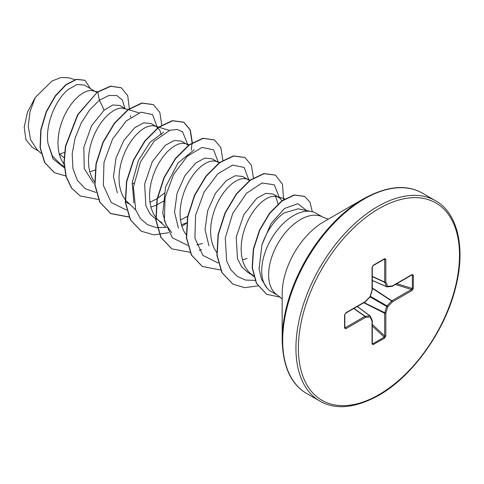 <?xml version="1.0" encoding="UTF-8"?>
<svg xmlns="http://www.w3.org/2000/svg" width="484" height="484" viewBox="0 0 484 484"><rect width="100%" height="100%" fill="white"/><g stroke="black" fill="none" stroke-linecap="round" stroke-linejoin="round"><path stroke-width="0.73" d="M282.172 339.792L282.172 293.679A58.673 33.874 120 0 1 323.657 221.823L363.593 198.767A115.15 66.483 120 0 0 363.593 198.767A115.15 66.483 120 0 0 282.172 339.792C282.819 366.467 290.975 384.35 306.632 393.444L319.894 401.103C335.587 410.111 355.153 408.236 378.585 395.458C412.725 376.401 445.722 329.967 455.922 286.256C466.134 245.92 456.491 212.01 435.546 200.775A115.658 66.774 120 0 0 377.72 206.505A115.658 66.774 120 0 0 302.161 308.423A115.658 66.774 120 0 0 319.894 401.103M311.508 211.55L298.132 208.828L284.041 212.978C274.464 219.851 267.101 230.469 261.947 244.831L259.073 268.886L261.457 279.183L267.204 288.289A45.121 26.051 -60 0 1 265.45 251.384A45.121 26.051 -60 0 1 293.631 215.549A45.121 26.051 -60 0 1 311.508 211.55A45.121 26.051 -60 0 1 316.191 213.311L323.088 217.292A45.121 26.051 120 0 0 300.528 219.53A45.121 26.051 120 0 0 271.052 259.291A45.121 26.051 120 0 0 277.967 295.446L282.172 299.051M277.967 295.446L271.07 291.465A45.121 26.051 -60 0 1 267.204 288.289M278.687 197.242L273.151 194.048L265.819 193.352L256.822 198.246L243.845 214.606L236.228 237.069L237.475 258.644L241.716 266.932L248.129 272.637L253.507 275.741L249.847 273.006L247.868 270.901L244.922 266.43L242.786 261.142L241.51 255.189L241.093 248.74L241.528 241.97L242.78 235.073L244.777 228.242L247.445 221.666L250.664 215.543L254.312 210.032L258.262 205.289L262.364 201.441L266.46 198.597L270.411 196.819L274.059 196.159L277.054 196.534L279.946 198.144L281.96 200.739M59.266 154.221L64.463 152.418M64.027 157.645L59.151 153.773M96.812 92.438L84.367 85.057L77.162 84.47L68.317 89.413C55.829 99.365 44.915 124.442 48.019 143.482L52.502 156.169L60.972 164.584L64.166 166.429M97.538 91.893L90.871 90.393L87.217 91.059L83.266 92.831L79.17 95.675L75.074 99.522L71.124 104.266L67.47 109.777L64.251 115.906L61.589 122.476L59.586 129.307L58.34 136.204L57.898 142.974L58.316 149.423L59.599 155.376L61.728 160.664L64.021 164.312M89.8 171.856L94.997 170.047M125.259 108.664L119.699 105.452L112.772 104.986L104.163 110.11L91.567 125.773L83.835 147.33L84.228 168.523L93.509 183.218M128.072 109.523L121.399 108.017L117.751 108.682L113.8 110.461L109.705 113.304L105.603 117.152L101.652 121.895L98.004 127.407L94.785 133.53L92.117 140.1L90.121 146.936L88.868 153.833L88.433 160.603L88.85 167.053L90.127 173.006L92.263 178.293L94.555 181.942M161.275 134.848L159.817 130.196L156.562 126.735L151.02 123.535L143.688 122.845L134.697 127.734L123.856 140.421L116.009 158.02L113.462 176.823L117.34 192.88M156.562 126.735L154.928 126.028L151.934 125.646L148.279 126.312L144.335 128.085L140.233 130.934L136.137 134.776L132.186 139.519L128.532 145.031L125.314 151.159L122.652 157.73L120.649 164.56L119.403 171.457L118.967 178.227L119.379 184.682L120.661 190.636L122.791 195.917L125.743 200.394L135.708 209.941M150.863 207.11L155.497 205.537L164.499 200.654M188.409 145.315L181.554 141.165L174.222 140.469L165.226 145.363L152.26 161.723L144.631 184.192L145.884 205.767L150.125 214.049L156.532 219.754M187.09 144.359L185.457 143.651L182.468 143.276L178.814 143.942L174.863 145.714L170.767 148.558L166.665 152.406L162.721 157.149L159.067 162.66L155.848 168.789L153.186 175.359L151.183 182.19L149.931 189.087L149.495 195.857L149.913 202.306L151.19 208.259L153.325 213.547L155.618 217.195M155.884 217.54L158.256 220.123L162.073 222.955M181.397 224.739L186.588 222.93M216.856 161.547L212.089 158.788L204.75 158.099L195.76 162.987L184.924 175.674L177.071 193.249L174.518 212.034L178.396 228.061M217.625 161.989L215.991 161.281L212.996 160.9L209.342 161.565L205.398 163.344L201.296 166.187L197.2 170.035L193.249 174.778L189.601 180.284L186.376 186.413L183.714 192.983L181.718 199.813L180.465 206.716L180.03 213.486L180.441 219.936L181.724 225.889L183.859 231.177L186.152 234.819M249.472 180.574L242.617 176.418L235.284 175.728L226.294 180.617L215.453 193.304L207.606 210.903L205.059 229.7L208.925 245.739M248.159 179.618L246.519 178.905L243.531 178.529L239.876 179.195L235.926 180.968L231.83 183.817L227.728 187.659L223.783 192.402L220.129 197.914L216.911 204.042L214.249 210.613L212.246 217.443L211 224.34L210.558 231.11L210.976 237.565L212.258 243.512L214.388 248.8L216.681 252.448M242.46 259.993L247.094 258.42M130.747 117.225L130.462 115.749M132.059 184.265L133.971 183.025M149.961 202.336L157.118 198.652M157.439 198.446L165.159 192.632M180.496 219.966L187.647 216.281M278.046 203.915L275.577 196.226M38.647 151.105L32.319 147.451L25.924 139.701L24.2 127.189L27.497 112.203L35.278 97.435L52.066 80.991L60.948 77.531L68.891 77.827L74.905 79.666M35.278 97.435L30.032 111.635L28.254 126.378L30.546 139.616L36.911 149.483L41.073 153.368M104.163 110.11L99.408 100.2L108.852 95.511L116.856 95.554L122.434 100.097L124.896 108.452M64.293 167.785L53.065 158.903L48.019 143.482M96.068 192.475L85.353 188.754L77.404 180.459L72.915 168.39L72.189 153.755L75.141 138.055L81.264 122.9L89.715 109.838L99.408 100.2L97.744 92.081L110.757 86.291L121.357 87.81L127.734 95.711L129.337 108.628M65.842 176.007L54.498 172.703L44.891 162.757L40.317 147.753L41.025 129.912L46.47 111.846L55.406 96.116L66.09 84.839L76.587 79.424L85.027 80.326L90.284 88.469M97.49 91.93L77.634 114.66L65.437 146.198L63.955 162.152L65.975 176.478L71.45 188.016L80.283 195.99L71.705 188.161L66.229 176.624L64.209 162.297L65.691 146.343L77.888 114.805L97.49 91.93L110.503 86.14L121.23 87.737M54.371 172.631L44.637 162.612L40.063 147.602L40.771 129.766L46.216 111.701L55.152 95.965L65.836 84.694L76.333 79.279L84.9 80.253M171.711 232.665L165.794 224.273L162.763 213.208L165.588 186.939L177.985 163.029L194.181 149.78M133.844 202.923L132.241 182.468L138.43 160.422L150.125 142.217L163.64 132.144M157.312 127.225L152.539 114.587L141.019 112.173L126.251 120.958L112.56 139.083L103.993 162.364L103.316 185.324L111.314 202.554L126.596 210.098M187.846 144.855L182.553 131.763L176.914 129.428L169.89 130.269L154.154 141.213L140.475 161.946L133.427 187.072L135.72 209.971L140.505 218.635L147.438 224.637L156.126 227.601L166.03 227.371M218.375 162.485L213.607 149.84L202.082 147.432L187.32 156.211L173.629 174.337L165.062 197.623L164.379 220.577L172.377 237.813L187.665 245.352M196.692 244.977L202.56 243.446M248.909 180.108L244.136 167.47L232.616 165.056L217.848 173.841L204.157 191.966L195.59 215.247L194.913 238.207L202.911 255.437L218.193 262.981M279.437 197.738L274.301 184.773L261.971 183L246.501 193.304L232.792 213.293L225.266 237.928L226.663 260.918L230.91 269.909L237.305 276.418L245.491 280.054L255.044 280.393M306.505 210.534L297.884 203.703L284.525 208.471L271.04 223.554L261.947 244.831M80.283 195.99L98.452 199.475M161.795 125.308L159.847 112.451L153.368 104.635L142.006 103.165L128.266 109.711L114.526 123.444L103.171 142.447L96.219 163.985L95.021 184.948L100.043 202.318L110.818 213.619L128.986 217.098M192.336 142.623L190.333 129.966L183.902 122.264L172.546 120.794L158.806 127.334L145.067 141.062L133.711 160.059L126.754 181.591L125.55 202.56L130.565 219.936L141.334 231.237L154.003 234.879L168.632 232.719M181.869 226.349L186.57 223.124M222.87 160.252L220.867 147.602L214.442 139.894L203.086 138.418L189.347 144.958L175.607 158.679L164.245 177.676L157.288 199.214L156.084 220.184L161.099 237.559L171.868 248.867L190.23 252.333M199.166 250.343L201.435 249.538M253.398 177.876L251.396 165.226L244.971 157.524L233.609 156.048L219.869 162.588L206.13 176.321L194.774 195.318L187.816 216.856L186.612 237.826L191.64 255.195L202.409 266.496L220.583 269.981M283.642 199.565L282.474 184.295L275.493 175.148L264.137 173.677L250.397 180.223L236.658 193.957L225.302 212.954L218.344 234.492L217.147 255.455L222.174 272.831L232.943 284.126L244.535 287.659L257.911 285.929M312.337 211.744L309.984 202.258L304.66 196.413L294.381 195.094L282.051 201.005L269.812 213.299L259.745 230.196L253.568 249.278L252.388 267.84L256.568 283.315L266.654 294.332L280.411 297.188M153.24 104.562L141.751 103.019L128.012 109.566L114.272 123.299L102.917 142.296L95.965 163.834L94.767 184.803L99.789 202.173L110.564 213.474L128.913 216.935M191.277 150.088L192.063 143.101M192.075 142.786L190.127 129.93L183.648 122.119L172.292 120.643L158.552 127.189L144.813 140.917L133.457 159.908L126.499 181.446L125.295 202.415L130.311 219.784L141.207 231.164M214.315 139.822L202.832 138.273L189.093 144.807L175.353 158.534L163.991 177.531L157.034 199.069L155.824 220.038L160.845 237.414L171.741 248.788M244.843 157.451L233.355 155.902L219.615 162.442L205.875 176.176L194.52 195.173L187.562 216.711L186.358 237.68L191.386 255.05L202.282 266.424M275.366 175.075L263.883 173.526L250.143 180.078L236.404 193.812L225.048 212.809L218.09 234.347L216.892 255.31L221.92 272.68L232.816 284.054M304.533 196.341L294.127 194.943L281.797 200.86L269.558 213.154L259.491 230.051L253.313 249.133L252.134 267.694L256.314 283.17L266.527 294.26M413.312 275.214L413.312 288.397L412.029 290.515L392.427 301.828L387.775 306.741L385.845 313.227L385.845 335.86L384.653 338.032L373.237 344.626L372.045 343.828L372.045 321.195L370.121 316.935L365.462 317.395L345.866 328.715L344.584 328.079L344.584 314.896L345.866 312.779L365.462 301.459L370.121 296.547L372.045 290.061L372.045 267.428L373.237 265.262L384.653 258.668L385.845 259.46L385.845 282.093L387.775 286.359L392.427 285.899L412.029 274.579L413.312 275.214A0.865 0.502 180 0 1 412.368 275.323L411.467 274.96M412.029 290.515A0.865 0.502 -120 0 0 411.467 289.486L412.368 288.506L412.368 275.323L411.503 275.178M372.299 280.52L386.813 286.8A0.865 0.865 0 0 0 387.248 286.867A0.865 0.653 -95.7 0 1 386.982 286.818A0.865 0.496 -66.6 0 1 386.813 286.8A0.865 0.496 -66.6 0 1 386.649 286.631A0.865 0.653 -24.3 0 0 387.775 286.359A0.865 0.653 -95.7 0 1 387.248 286.867L391.901 286.407A0.865 0.653 -95.7 0 0 392.427 285.899A0.865 0.502 -120 0 1 392.246 286.292A0.865 0.502 -120 0 1 392.113 286.334M372.299 280.424L386.649 286.631L384.719 282.366A0.865 0.466 -65 0 1 384.677 282.124L384.677 259.491L384.278 259.103A0.865 0.502 -120 0 0 384.477 259.067L384.477 259.067A0.865 0.502 -120 0 0 384.653 258.668M344.838 327.801L344.838 327.722A0.865 0.502 180 0 0 344.771 327.535L345.304 327.686L364.906 316.367L353.725 308.532M372.045 343.828A0.865 0.502 0 0 0 372.299 343.477L372.299 320.844A0.865 0.502 0 0 1 372.045 321.195A0.865 0.653 -24.3 0 0 372.226 320.487L370.296 316.221A0.865 0.653 -24.3 0 1 370.121 316.935A0.865 0.653 -95.7 0 0 369.794 315.828A0.865 0.496 -53.4 0 1 370.024 315.883A0.865 0.496 -53.4 0 1 370.121 316.016A0.865 0.653 -24.3 0 1 370.296 316.221A0.865 0.865 0 0 0 370.024 315.883L357.331 306.451M372.099 343.156L372.855 343.749L384.278 337.16L384.677 335.89L384.677 313.257A0.865 0.448 -63.3 0 1 384.719 312.96L386.649 306.475A0.865 0.43 -60 0 1 386.982 305.9L391.635 300.988L372.299 288.289M412.029 274.906L411.848 274.979A0.865 0.502 -120 0 0 412.029 274.579M413.312 288.397A0.865 0.502 180 0 1 412.368 288.506L396.789 283.672M391.635 286.359A0.865 0.653 -95.7 0 0 391.901 286.407A0.865 0.865 0 0 0 392.246 286.292L411.848 274.979M372.299 287.95L391.865 300.8A0.865 0.502 -120 0 1 392.427 301.828L391.635 300.988A0.865 0.448 -56.7 0 1 391.865 300.8L411.467 289.486L395.374 284.489M370.042 296.886L386.649 306.475L387.775 306.741L386.982 305.9L370.375 296.317M372.299 276.582L384.719 282.366A0.865 0.653 -24.3 0 0 385.845 282.093A0.865 0.502 -0 0 1 384.677 282.124L372.299 276.358M363.762 302.742L384.677 313.257A0.865 0.502 180 0 0 385.845 313.227L364.059 302.567M383.806 259.454L384.677 259.491A0.865 0.502 -0 0 0 385.845 259.46M385.845 335.86A0.865 0.502 180 0 1 384.677 335.89L372.299 324.455M372.855 265.698A0.865 0.502 -120 0 0 373.055 265.656L373.055 265.656A0.865 0.502 -120 0 0 373.237 265.262M384.653 338.032A0.865 0.502 -120 0 0 384.278 337.16L372.299 326.089M384.544 259.031L373.055 265.656L372.299 267.077A0.865 0.502 180 0 1 372.045 267.428M373.237 344.626A0.865 0.502 -120 0 0 372.855 343.749L372.299 343.077M372.25 289.874L372.045 290.061A0.865 0.502 180 0 0 372.299 289.71L372.299 267.077M370.339 296.444L370.133 296.795A0.865 0.865 0 0 0 370.339 296.444L372.263 289.958A0.865 0.865 0 0 0 372.299 289.71M365.402 301.738L365.462 301.459A0.865 0.502 -120 0 1 365.287 301.859A0.865 0.865 0 0 0 365.481 301.707L370.133 296.795M353.919 308.423L365.142 316.288A0.865 0.466 -55 0 0 364.906 316.367A0.865 0.502 -120 0 1 365.462 317.395A0.865 0.653 -95.7 0 0 365.142 316.288L369.794 315.828L357.246 306.499M365.287 301.859L345.685 313.178A0.865 0.502 -120 0 0 345.866 312.779M344.771 314.346A0.865 0.502 180 0 1 344.838 314.539L344.838 314.539A0.865 0.502 180 0 1 344.584 314.896M345.866 328.715A0.865 0.502 -120 0 0 345.304 327.686L344.838 326.948M345.685 313.178L344.838 314.539L344.838 327.722A0.865 0.502 180 0 1 344.584 328.079M378.948 208.628A113.922 65.776 120 0 0 298.392 348.153A113.922 65.776 120 0 0 378.948 394.666A113.922 65.776 120 0 0 459.504 255.141A113.922 65.776 120 0 0 378.948 208.628M323.663 221.817L363.593 198.761C387.025 185.989 406.584 184.108 422.29 193.122A115.658 66.774 120 0 0 364.458 198.851A115.658 66.774 120 0 0 288.906 300.77A115.658 66.774 120 0 0 306.632 393.444M372.226 320.487A0.865 0.865 0 0 1 372.299 320.844A0.865 0.502 0 0 0 372.269 320.704M328.315 219.131L323.088 217.292M126.003 202.131L129.488 204.139M253.755 276.648L249.847 273.006M284.713 198.882L277.054 196.534M250.198 180.03L246.519 178.905M219.663 162.406L215.991 161.281M166.242 227.571L158.256 220.123M189.135 144.776L185.457 143.651M169.37 130.444L154.928 126.028M138.835 112.82L128.393 109.62M422.29 193.122L435.546 200.775"/></g></svg>
